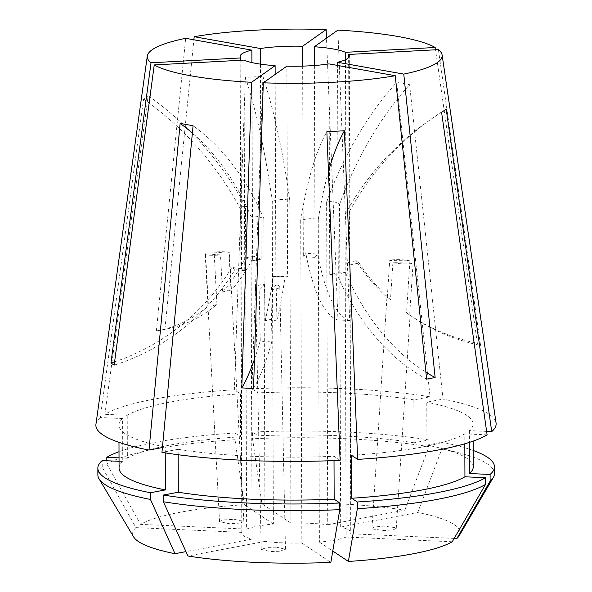<?xml version="1.0" encoding="UTF-8"?>
<svg xmlns="http://www.w3.org/2000/svg" width="592" height="592" viewBox="0 0 592 592"><rect width="100%" height="100%" fill="white"/><g stroke="black" fill="none" stroke-linecap="round" stroke-linejoin="round"><path stroke-width="0.44" stroke-dasharray="2.96 2.22" d="M412.846 317.149L409.642 315.003A212.254 201.236 -56.3 0 0 477.359 343.293L480.563 345.432A212.254 201.236 -56.3 0 1 412.846 317.149A212.254 201.236 -56.3 0 1 409.738 315.025L406.534 312.887L409.908 260.865L389.691 260.517L387.286 297.554A212.254 201.236 -56.3 0 1 355.822 260.769L359.026 262.907A363.858 344.973 -56.3 0 1 349.369 265.053L346.157 262.915L345.447 59.74M413.112 263.011L392.896 262.656A12.129 2.005 3.7 0 0 413.112 263.011L409.634 314.988M392.896 262.656L390.498 299.7A212.254 201.236 -56.3 0 1 359.026 262.907M387.412 297.273L390.498 299.7M372.383 528.982L384.378 530.58L393.458 529.744L396.263 528.33L395.833 527.716L383.838 526.118L374.751 526.961L371.954 528.367L372.383 528.982M166.248 329.063L157.716 330.676A212.254 148.296 -100.7 0 1 156.377 330.921L164.909 329.307A212.254 148.296 -100.7 0 0 166.248 329.063A212.254 148.296 -100.7 0 0 216.931 304.399L211.573 306.123L208.406 306.012L205.602 253.724L220.505 254.937L222.503 292.174A212.254 148.296 -100.7 0 0 245.473 257.823L253.998 256.21A363.858 254.22 -100.7 0 0 261.139 259.111L252.614 260.724L251.918 62.582M216.931 304.399L214.126 252.103L229.03 253.324A12.129 1.643 -3.1 0 0 229.43 252.873A12.129 1.643 -3.1 0 0 214.126 252.103M229.03 253.324L231.028 290.561A212.254 148.296 -100.7 0 0 253.998 256.21M222.503 292.174L227.846 290.132L231.028 290.561M240.33 523.069L243.83 521.471L234.18 519.332L223.036 519.983L219.543 521.589L229.185 523.72L240.33 523.069M254.471 359.255A212.254 52.94 92.6 0 0 260.243 340.607L265.719 342.257L271.98 341.133L270.862 289.969L276.161 284.782L276.952 321.212A212.254 52.94 92.6 0 0 285.048 276.93L273.312 276.405A363.858 90.754 92.6 0 0 275.857 276.235L275.154 74.437M260.243 340.607L259.126 289.444L264.432 284.256A12.129 3.027 -1.2 0 0 255.522 287.372A12.129 3.027 -1.2 0 0 259.126 289.444M264.432 284.256L265.223 320.686A212.254 52.94 92.6 0 0 273.312 276.405M276.952 321.212L271.469 319.243L265.223 320.686M276.434 547.163L267.599 547.393L261.227 549.391L270.278 551.515L279.113 551.285L285.485 549.287L276.434 547.163M119.051 461.309L122.766 461.471L122.618 418.551L100.292 417.552L143.575 99.012L148.178 95.756L104.895 414.304A200.126 36.815 -0.2 0 1 234.351 389.773L245.377 77.337L262.915 76.39L251.896 388.826A200.126 36.815 -0.2 0 1 430.066 396.803L396.684 82.377L409.627 84.686L443.001 399.112A200.126 36.815 -0.2 0 1 496.059 422.917M100.292 417.552A200.126 36.815 -0.2 0 0 95.941 424.316M452.229 541.776L346.142 537.033L345.018 214.4L348.052 211.448L349.62 211.144L350.745 533.777A54.582 10.042 179.8 0 0 350.96 532.881L349.295 56.018M346.142 537.033A54.582 10.042 179.8 0 1 319.391 542.102L318.259 219.469C312.672 218.152 306.826 218.47 300.714 220.416L301.846 543.042A54.582 10.042 179.8 0 1 265.024 541.399L263.899 218.766C258.867 216.324 254.553 215.555 250.956 216.457L252.081 539.09A54.582 10.042 179.8 0 1 241.802 533.266A54.582 10.042 179.8 0 1 242.017 532.371L240.892 209.738L242.454 206.719L245.495 206.49L246.62 529.115A54.582 10.042 179.8 0 1 273.378 524.046L272.246 201.413C277.826 199.112 283.672 198.801 289.791 200.473L290.924 523.099A54.582 10.042 179.8 0 1 327.739 524.749L326.614 202.124C331.638 200.947 335.945 201.717 339.556 204.432L340.681 527.058A54.582 10.042 179.8 0 1 350.96 532.881M261.139 259.111L260.458 64.136M302.653 66.112L303.319 256.839A363.858 90.754 92.6 0 0 305.849 253.42A212.254 52.94 -87.4 0 0 337.98 319.991L326.495 38.169M314.382 65.505L315.048 257.365L303.319 256.839M349.369 265.053L348.644 57.579M409.642 315.003A212.254 201.236 -56.3 0 1 406.534 312.887M480.563 345.432L438.406 49.632M477.359 343.293L435.527 49.787M355.822 260.769A363.858 344.973 -56.3 0 1 346.157 262.915M157.716 330.676A212.254 148.296 -100.7 0 0 208.406 306.012M164.909 329.307L193.88 39.782M156.377 330.921L185.666 38.317M245.473 257.823A363.858 254.22 -100.7 0 0 252.614 260.724M253.539 388.456A212.254 52.94 92.6 0 0 271.98 341.133M285.048 276.93A363.858 90.754 92.6 0 0 287.586 276.76L286.854 66.171M329.034 63.899L329.766 274.496L338.291 272.875L337.573 65.423M275.857 276.235L287.586 276.76M240.811 60.266L241.536 268.546L244.748 270.685L244.015 60.095M290.924 523.099L261.916 503.748L252.555 438.776L252.532 432.064L258.149 435.816L258.001 392.896L251.896 388.826M327.739 524.749L404.824 510.141A163.732 30.118 -0.2 0 0 261.916 503.748M340.681 527.058L417.767 512.45L441.891 448.98L441.869 442.268L426.936 445.103L426.78 402.183L443.001 399.112M459.163 535.76A163.732 30.118 -0.2 0 0 417.767 512.45M454.19 538.409L350.745 533.777M265.024 541.399L187.938 556.006M301.846 543.042L330.847 562.4M319.391 542.102L332.778 551.034M337.877 30.125L349.709 320.516L337.98 319.991M486.617 431.39L469.389 430.613A177.082 32.575 -0.2 0 0 473.082 423.968A177.082 32.575 -0.2 0 0 426.78 402.183M404.824 510.141L428.956 446.671L428.934 439.96L413.993 442.794L413.845 399.874L430.066 396.803M413.845 399.874A177.082 32.575 -0.2 0 0 258.001 392.896M473.23 466.888A177.082 32.575 -0.2 0 0 426.936 445.103M469.389 430.613L469.434 442.372M413.993 442.794A177.082 32.575 -0.2 0 0 258.149 435.816M473.171 450.468A198.305 36.475 -0.2 0 0 441.869 442.268M428.934 439.96A198.305 36.475 -0.2 0 0 252.532 432.064M494.475 473.519A198.305 36.475 -0.2 0 0 441.891 448.98M428.956 446.671A198.305 36.475 -0.2 0 0 252.555 438.776M273.378 524.046L244.37 504.687A163.732 30.118 -0.2 0 0 140.533 524.364L106.834 464.01L106.826 460.761M246.62 529.115L140.533 524.364M122.618 418.551A177.082 32.575 -0.2 0 0 118.925 425.204A177.082 32.575 -0.2 0 0 165.22 446.99L162.408 447.522M178.185 454.737L178.162 449.298L161.942 452.369M178.162 449.298A177.082 32.575 -0.2 0 0 334.006 456.269L340.111 460.347M122.766 461.471A177.082 32.575 -0.2 0 0 119.073 468.124M165.242 452.895L165.22 446.99M334.021 460.598L334.006 456.269M242.017 532.371L135.923 527.62L102.231 467.258A198.305 36.475 -0.2 0 0 97.872 474.902M102.231 467.258L102.209 460.554M135.923 527.62A163.732 30.118 -0.2 0 0 133.622 536.892M252.081 539.09L185.955 551.618M244.37 504.687L235.009 439.723L234.987 433.011L240.604 436.763L240.456 393.843L234.351 389.773M240.456 393.843A177.082 32.575 -0.2 0 0 127.221 415.303L104.895 414.304M240.604 436.763A177.082 32.575 -0.2 0 0 127.369 458.215L127.221 415.303M234.987 433.011A198.305 36.475 -0.2 0 0 119.022 451.703M119.036 457.845L127.369 458.215M235.009 439.723A198.305 36.475 -0.2 0 0 106.834 464.01M351.552 455.329A177.082 32.575 -0.2 0 0 464.787 433.869L464.816 443.785M487.105 434.868L464.787 433.869M349.709 320.516A212.254 52.94 -87.4 0 1 317.578 253.946L305.849 253.42M315.048 257.365A363.858 90.754 92.6 0 0 317.578 253.946M426.61 379.139A212.254 148.296 79.3 0 1 336.892 274.14L345.417 272.52A212.254 148.296 79.3 0 0 425.892 372.168M329.766 274.496A363.858 254.22 -100.7 0 0 336.892 274.14M338.291 272.875A363.858 254.22 -100.7 0 0 345.417 272.52M114.604 361.823A212.254 201.236 123.7 0 0 231.864 267.436L235.076 269.582A212.254 201.236 123.7 0 1 114.16 365.153M241.536 268.546A363.858 344.973 -56.3 0 1 231.864 267.436M244.748 270.685A363.858 344.973 -56.3 0 1 235.076 269.582M245.495 206.49A303.215 288.289 -125.2 0 0 148.178 95.756M240.892 209.738A303.215 288.289 -125.2 0 0 143.575 99.012M349.62 211.144A303.215 288.289 54.8 0 1 432.434 118.208A303.215 288.289 54.8 0 1 446.198 109.098M345.018 214.4A303.215 288.289 54.8 0 1 427.831 121.464A303.215 288.289 54.8 0 1 441.595 112.347M300.714 220.416A303.215 78.647 86.9 0 1 326.851 131.713M318.259 219.469A303.215 78.647 86.9 0 1 328.464 171.613M250.956 216.457A303.215 209.642 100.1 0 0 192.378 133.104M263.899 218.766A303.215 209.642 100.1 0 0 193.081 125.726M289.791 200.473A303.215 78.647 -93.1 0 0 262.915 76.39M272.246 201.413A303.215 78.647 -93.1 0 0 245.377 77.337M339.556 204.432A303.215 209.642 -79.9 0 1 409.627 84.686M326.614 202.124A303.215 209.642 -79.9 0 1 396.684 82.377M270.862 289.969A12.129 3.027 -1.2 0 0 279.772 286.846A12.129 3.027 -1.2 0 0 276.161 284.782M205.602 253.724A12.129 1.643 -3.1 0 0 205.202 254.168A12.129 1.643 -3.1 0 0 220.505 254.937M409.908 260.865A12.129 2.005 3.7 0 0 389.691 260.517M396.263 528.33L410.086 315.284M243.83 521.471L229.43 252.873M261.227 549.391L255.522 287.372M241.802 533.266L240.137 56.395M473.141 441.121L473.082 423.968M118.985 442.357L118.925 425.204M427.831 121.464L432.434 118.208M285.485 549.287L279.772 286.846M219.543 521.589L205.202 254.168M371.954 528.367L386.961 297.08"/><path stroke-width="0.89" d="M251.918 62.582L251.874 50.135L185.666 38.317A147.452 27.121 -0.2 0 0 152.063 49.824A147.452 27.121 -0.2 0 0 147.312 56.011A147.452 27.121 -0.2 0 0 151.027 62.782L240.803 57.949L240.811 60.266M147.312 56.011L95.941 424.316A200.126 36.815 -0.2 0 0 149.006 450.061L180.146 123.417L193.081 125.726L161.942 452.369A200.126 36.815 -0.2 0 0 340.111 460.347L326.851 131.713L344.396 130.765L357.649 459.399A200.126 36.815 -0.2 0 0 487.105 434.868L441.595 112.347L446.198 109.098L491.715 431.612A200.126 36.815 -0.2 0 0 496.059 422.917L442.12 54.982A147.452 27.121 -0.2 0 0 438.406 49.632L348.629 54.464L348.644 57.579M151.027 62.782L110.948 363.014L114.16 365.153L154.238 64.928A147.452 27.121 -0.2 0 0 251.556 82.288L241.802 387.93L253.539 388.456L263.292 82.813A147.452 27.121 -0.2 0 0 395.241 75.709L426.61 379.139L435.135 377.526L403.766 74.096A147.452 27.121 -0.2 0 0 437.37 62.589A147.452 27.121 -0.2 0 0 442.12 54.982M251.874 50.135A54.582 10.042 -0.2 0 0 241.913 53.842A54.582 10.042 -0.2 0 0 240.137 56.395A54.582 10.042 -0.2 0 0 240.803 57.949M260.458 64.136L260.399 48.514A54.582 10.042 -0.2 0 1 302.579 46.243L302.653 66.112M345.447 59.74L345.425 52.318A54.582 10.042 -0.2 0 0 314.315 46.768L314.382 65.505M337.573 65.423L337.558 62.286A54.582 10.042 -0.2 0 0 347.519 58.571A54.582 10.042 -0.2 0 0 349.295 56.018A54.582 10.042 -0.2 0 0 348.629 54.464M435.527 49.787L435.194 47.493L345.425 52.318M193.88 39.782L194.191 36.704L260.399 48.514M241.802 387.93A212.254 52.94 92.6 0 0 254.471 359.255M275.154 74.437L275.117 65.645L251.556 82.288M263.292 82.813L286.854 66.171A54.582 10.042 -0.2 0 0 329.034 63.899L395.241 75.709M154.238 64.928L244.015 60.095A54.582 10.042 -0.2 0 0 275.117 65.645M469.434 442.372L469.537 473.533L490.095 474.458L490.124 481.163L456.839 538.528A163.732 30.118 -0.2 0 0 459.163 535.76L493.328 477.463A198.305 36.475 -0.2 0 0 494.475 473.519L494.453 466.814A198.305 36.475 -0.2 0 0 473.171 450.468M456.839 538.528L454.19 538.409M178.185 454.737L178.31 492.218L163.377 495.045L163.399 501.757L187.938 556.006A163.732 30.118 -0.2 0 0 330.847 562.4L339.801 509.653L339.778 502.941L334.154 499.189L334.021 460.598M332.778 551.034L348.392 561.453A163.732 30.118 -0.2 0 0 452.229 541.776L485.514 484.419A198.305 36.475 -0.2 0 1 357.346 508.706L357.316 501.994L351.7 498.249L351.552 455.329L357.649 459.399M302.579 46.243L326.148 29.6A147.452 27.121 -0.2 0 0 194.191 36.704M326.148 29.6L326.495 38.169M435.194 47.493A147.452 27.121 -0.2 0 0 337.877 30.125L314.315 46.768M491.715 431.612L486.617 431.39M469.537 473.533A177.082 32.575 -0.2 0 0 473.23 466.888L473.141 441.121M490.095 474.458A198.305 36.475 -0.2 0 0 494.453 466.814M490.124 481.163A198.305 36.475 -0.2 0 0 493.328 477.463M162.408 447.522L149.006 450.061M118.985 442.357L119.073 468.124A177.082 32.575 -0.2 0 0 165.375 489.91L165.242 452.895M178.31 492.218A177.082 32.575 -0.2 0 0 334.154 499.189M119.051 461.309L102.209 460.554A198.305 36.475 -0.2 0 0 97.85 468.198A198.305 36.475 -0.2 0 0 150.435 492.736L165.375 489.91M163.377 495.045A198.305 36.475 -0.2 0 0 339.778 502.941M97.85 468.198L97.872 474.902A198.305 36.475 -0.2 0 0 99.049 478.839A198.305 36.475 -0.2 0 0 150.457 499.448L150.435 492.736M163.399 501.757A198.305 36.475 -0.2 0 0 339.801 509.653M99.049 478.839L133.622 536.892A163.732 30.118 -0.2 0 0 174.995 553.698L150.457 499.448M185.955 551.618L174.995 553.698M119.022 451.703A198.305 36.475 -0.2 0 0 106.812 457.298L119.036 457.845M106.826 460.761L106.812 457.298M351.7 498.249A177.082 32.575 -0.2 0 0 464.935 476.789L485.492 477.707L485.514 484.419M464.816 443.785L464.935 476.789M357.316 501.994A198.305 36.475 -0.2 0 0 485.492 477.707M348.392 561.453L357.346 508.706M403.766 74.096L337.558 62.286M435.135 377.526A212.254 148.296 79.3 0 1 425.892 372.168M110.948 363.014A212.254 201.236 123.7 0 0 114.604 361.823M328.464 171.613A303.215 78.647 86.9 0 1 344.396 130.765M192.378 133.104A303.215 209.642 100.1 0 0 180.146 123.417"/></g></svg>
